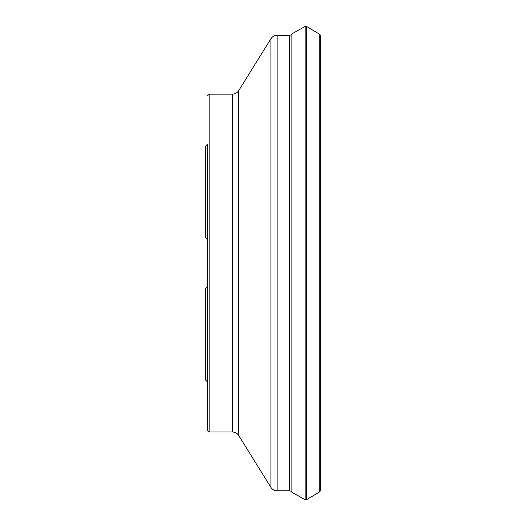 <?xml version="1.0" encoding="UTF-8"?>
<svg xmlns="http://www.w3.org/2000/svg" width="526" height="526" viewBox="0 0 526 526"><rect width="100%" height="100%" fill="white"/><g stroke="black" fill="none" stroke-linecap="round" stroke-linejoin="round"><path stroke-width="0.79" d="M207.303 144.374L207.303 430.169L207.303 144.374L205.475 146.202L205.475 237.699L207.303 239.527L205.475 237.699M232.459 94.154C235.122 94.075 237.193 92.924 238.666 90.702L238.666 435.449C237.193 433.227 235.122 432.076 232.459 431.997L232.459 94.154L209.131 94.154L209.131 431.997L207.303 430.169M238.666 435.449L270.903 487.372C272.376 489.594 274.447 490.745 277.11 490.824L277.11 35.327C274.447 35.406 272.376 36.557 270.903 38.779L270.903 487.372M291.332 491.317L289.51 490.824L289.51 35.327L277.11 35.327M289.51 35.327L291.332 34.834M207.303 381.777L205.475 379.95L205.475 288.452L207.303 286.624L207.303 239.527M207.303 286.624L205.475 288.452M291.161 491.034L291.891 492.277L305.165 499.7L306.619 499.674L319.808 491.784L320.525 490.508L320.525 35.636L319.808 34.374L319.808 491.784M306.619 499.674L306.619 26.478L305.165 26.451L291.891 33.874L291.891 492.277M305.165 26.451L305.165 499.7M207.303 95.982L209.131 94.154M232.459 431.997L209.131 431.997M238.666 90.702L270.903 38.779M289.51 490.824L277.11 490.824M291.891 33.874L291.161 35.117M319.808 34.374L306.619 26.478M320.525 490.515L320.525 35.636"/></g></svg>
